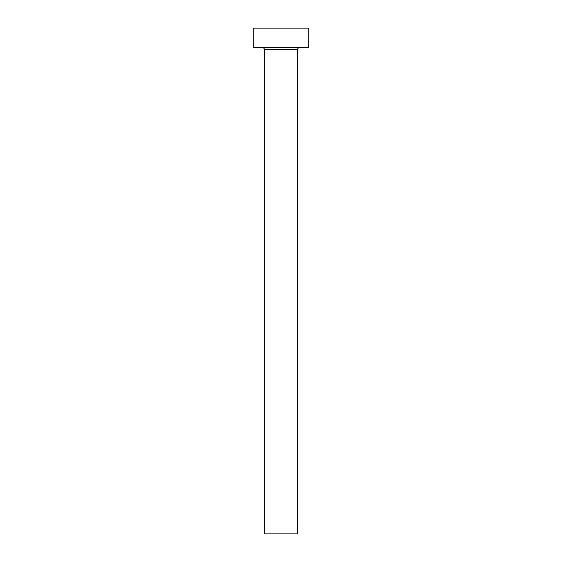 <?xml version="1.0" encoding="UTF-8"?>
<svg xmlns="http://www.w3.org/2000/svg" width="562" height="562" viewBox="0 0 562 562"><rect width="100%" height="100%" fill="white"/><g stroke="black" fill="none" stroke-linecap="round" stroke-linejoin="round"><path stroke-width="0.84" d="M297.677 49.498A1.946 1.946 0 0 1 299.623 47.552A1.946 1.946 0 0 0 297.677 49.498L264.323 49.498L264.323 533.9L297.677 533.9L297.677 49.498L297.677 533.9L264.323 533.9L264.323 49.498A1.946 1.946 0 0 0 262.377 47.552A1.946 1.946 0 0 1 264.323 49.498L297.677 49.498M253.209 28.1L253.209 47.552L308.791 47.552L308.791 28.1L253.209 28.1L253.209 47.552L308.791 47.552L308.791 28.1L253.209 28.1"/></g></svg>
